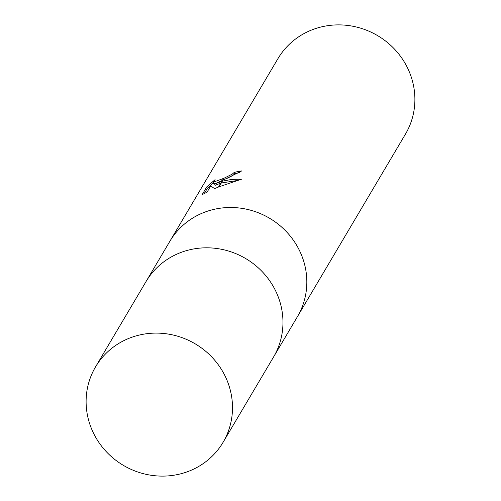 <?xml version="1.0" encoding="UTF-8"?>
<svg xmlns="http://www.w3.org/2000/svg" width="501" height="501" viewBox="0 0 501 501"><rect width="100%" height="100%" fill="white"/><g stroke="black" fill="none" stroke-linecap="round" stroke-linejoin="round"><path stroke-width="0.75" d="M297.237 316.995A74.085 70.578 -149.4 0 0 297.394 316.726A74.085 70.578 -149.4 0 0 287.655 233.028A74.085 70.578 -149.4 0 0 203.531 212.631A74.085 70.578 -149.4 0 0 169.877 241.263A74.085 70.578 -149.4 0 0 169.72 241.538M273.377 357.319A74.085 70.578 -149.4 0 0 273.533 357.044A74.085 70.578 -149.4 0 0 263.795 273.352A74.085 70.578 -149.4 0 0 179.671 252.949A74.085 70.578 -149.4 0 0 146.016 281.587A74.085 70.578 -149.4 0 0 145.86 281.856M311.591 30.022A74.085 70.578 -149.4 0 0 277.936 58.661L169.877 241.263A74.085 70.578 -149.4 0 1 203.531 212.631A74.085 70.578 -149.4 0 1 287.655 233.034A74.085 70.578 -149.4 0 1 297.394 316.726L405.453 134.124A74.085 70.578 -149.4 0 0 395.715 50.426A74.085 70.578 -149.4 0 0 311.591 30.022M215.104 179.64L213.1 182.258L223.559 178.406L222.344 180.454L214.578 183.948L221.837 181.312L218.449 187.036L214.591 188.633L210.733 185.971L207.063 192.171L202.172 194.632L206.694 186.986L215.098 179.646M239.891 172.657A72.601 69.169 -149.4 0 0 234.844 173.759L232.827 175.482L225.713 179.032M234.844 173.759L234.236 172.419A74.085 70.578 30.6 0 1 241.82 170.885L222.958 180.191L224.179 178.131L232.22 174.141L234.236 172.419M213.357 182.827L207.326 188.376L204.22 193.63M207.326 188.376L206.694 186.986M222.381 181.162L231.769 179.414L241.607 179.164L219.043 186.798L222.381 181.162L221.837 181.312M220.747 183.153L215.186 185.289L214.578 183.948M237.731 180.454L221.304 182.978M223.559 178.406A11.836 2.129 -24.4 0 0 224.179 178.131M216.614 182.997L213.714 183.61L213.1 182.264M297.394 316.726L273.533 357.044A74.085 70.578 -149.4 0 0 263.795 273.352A74.085 70.578 -149.4 0 0 179.671 252.949A74.085 70.578 -149.4 0 0 146.023 281.587L169.877 241.263M129.195 338.244A74.085 70.578 -149.4 0 0 95.547 366.876A74.085 70.578 -149.4 0 0 105.285 450.574A74.085 70.578 -149.4 0 0 189.409 470.978A74.085 70.578 -149.4 0 0 223.064 442.339A74.085 70.578 -149.4 0 0 213.32 358.641A74.085 70.578 -149.4 0 0 129.195 338.244M146.023 281.587L95.547 366.876M273.533 357.044L223.064 442.339"/></g></svg>
